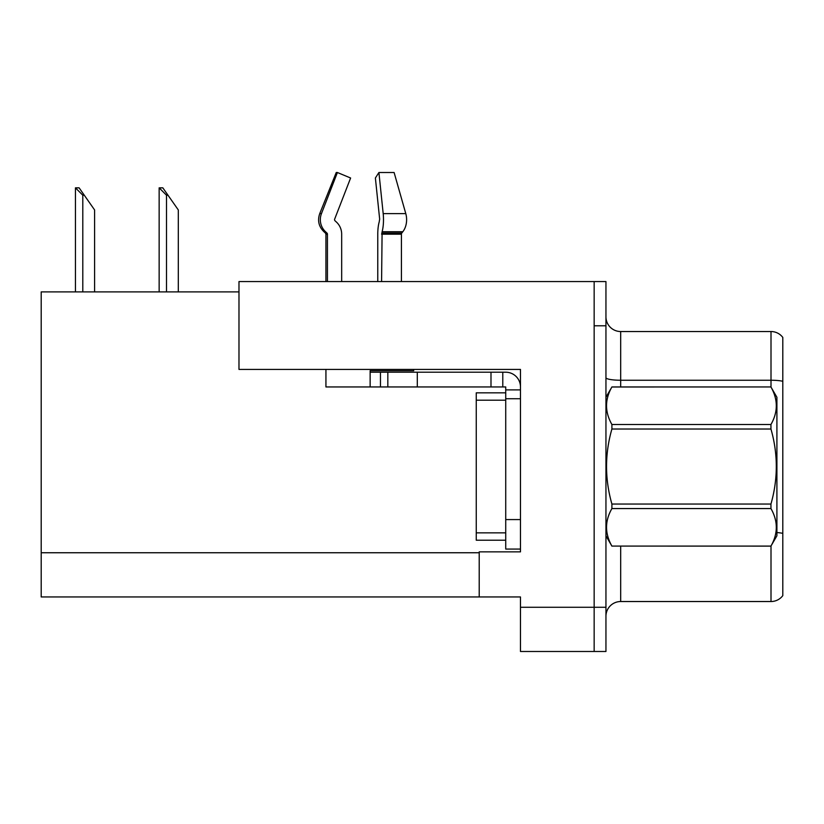 <?xml version="1.0" encoding="UTF-8"?>
<svg xmlns="http://www.w3.org/2000/svg" width="824" height="824" viewBox="0 0 824 824"><rect width="100%" height="100%" fill="white"/><g stroke="black" fill="none" stroke-linecap="round" stroke-linejoin="round"><path stroke-width="1.24" d="M238.981 291.892L41.2 291.892L41.2 596.957L520.469 596.957L520.469 651.485L605.949 651.485L605.949 281.571L238.981 281.571L238.981 369.409L520.469 369.409L520.469 398.734L505.73 398.734L505.73 386.95L490.991 386.95L490.991 372.211L505.73 372.211A14.739 14.739 0 0 1 520.469 386.95M520.469 398.734L520.469 519.583L505.73 519.583L505.73 549.062L520.469 549.062L520.469 519.583L520.469 551.864L479.208 551.864L479.208 596.957M605.949 325.789L594.156 325.789L594.156 651.485L594.156 281.571M605.949 616.259A14.739 14.739 0 0 1 620.688 601.53L771.006 601.53L771.006 546.003M782.8 337.428A14.739 14.739 0 0 0 771.006 331.536A14.739 14.739 0 0 1 782.8 337.428L782.8 595.628A14.739 14.739 0 0 1 771.006 601.53M782.8 381.275L782.8 382.295L782.8 381.275A14.739 2.554 180 0 0 771.006 380.245L771.006 331.536L620.688 331.536A14.739 14.739 0 0 1 605.949 316.797A14.739 14.739 0 0 0 620.688 331.536L620.688 386.95M159.835 187.841L162.822 187.841L167.983 195.206L166.51 195.206L159.145 187.841L159.145 291.892M178.303 291.892L178.303 209.945L167.983 195.206M76.127 187.841L79.114 187.841L84.275 195.206L82.802 195.206L75.437 187.841L75.437 291.892M94.595 291.892L94.595 209.945L84.275 195.206M401.412 281.571L401.412 234.181A1.473 1.04 -90 0 1 401.752 233.079L402.812 231.74A16.212 11.464 90 0 0 405.789 213.632L394.109 172.515L378.916 172.515L375.384 178.005L379.658 219.122L379.164 222.109A16.212 4.192 -90 0 0 377.773 234.181L377.773 281.571M325.933 281.571L325.933 234.181L327.437 234.181A1.473 1.421 -90 0 0 326.963 233.079L325.439 233.079L323.956 231.74L325.521 231.74L326.963 233.079A1.473 1.421 -90 0 1 327.437 234.181L327.437 281.571M341.672 281.571L341.672 234.181A16.212 15.656 90 0 0 336.47 222.109L335.028 220.77A1.473 1.421 -90 0 1 334.657 219.122L350.612 178.005L337.407 172.515L336.243 172.515L319.733 213.632C317.343 220.554 318.754 226.59 323.956 231.74C318.754 226.59 317.343 220.554 319.733 213.632L321.453 213.632A16.212 15.656 90 0 0 325.521 231.74M413.689 369.409L413.689 370.738L370.141 370.738L370.141 372.211L387.826 372.211L387.826 386.95L325.933 386.95L325.933 369.409M381.584 281.571L382.099 231.74A16.212 4.192 -90 0 0 383.191 213.632L378.916 172.515M334.657 219.122A1.473 1.421 -90 0 0 335.028 220.77L336.47 222.109M337.407 172.515L321.453 213.632M387.826 372.211L490.991 372.211M387.826 386.95L490.991 386.95M505.73 549.062L520.469 549.062M502.784 386.95L502.784 372.211M520.469 389.896L505.73 389.896M505.73 519.583L505.73 392.842L476.251 392.842L476.251 540.214L505.73 540.214M605.949 397.261L611.902 386.992C604.764 399.444 604.764 411.949 611.902 424.504L770.945 424.504C778.083 412.052 778.083 399.547 770.945 386.992L776.908 397.261L776.908 535.796L770.945 546.075C778.083 533.622 778.083 521.118 770.945 508.562L611.902 508.562C604.764 521.015 604.764 533.519 611.902 546.075L770.945 546.116M770.945 424.504L770.945 429.016L611.902 429.016C604.764 453.962 604.764 478.971 611.902 504.041L611.902 508.562M611.902 504.041L770.945 504.041C778.083 478.971 778.083 453.962 770.945 429.016M770.945 504.041L770.945 508.562M611.902 386.95L770.945 386.95L611.902 386.992M605.949 535.796L611.902 546.116M611.902 424.504L611.902 429.016M611.902 546.075L770.945 546.075M520.469 607.278L605.949 607.278M41.2 552.75L479.208 552.75M620.688 546.116L620.688 601.53M771.006 387.053L771.006 380.245L620.688 380.245A14.739 2.554 0 0 1 605.949 377.691M782.8 533.365A14.739 2.554 180 0 0 776.908 532.551M166.51 291.892L166.51 195.206M82.802 291.892L82.802 195.206M370.141 386.95L370.141 372.211M401.412 234.181L381.584 234.181M405.789 213.632L383.191 213.632M402.812 231.74L382.099 231.74M401.752 233.079L381.718 233.079M417.304 386.95L417.304 372.211M380.461 386.95L380.461 372.211M476.251 532.85L505.73 532.85M476.251 400.207L505.73 400.207M325.439 233.079L325.933 234.181"/></g></svg>
